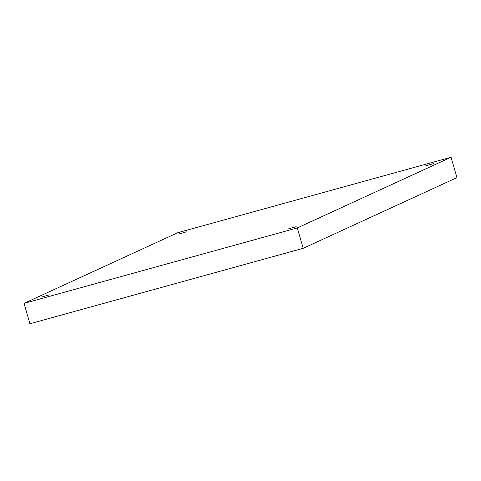 <?xml version="1.0" encoding="UTF-8"?>
<svg xmlns="http://www.w3.org/2000/svg" width="481" height="481" viewBox="0 0 481 481"><rect width="100%" height="100%" fill="white"/><g stroke="black" fill="none" stroke-linecap="round" stroke-linejoin="round"><path stroke-width="0.72" d="M24.05 303.367L29.936 323.755L303.204 248.304L456.95 177.633L451.064 157.245L177.796 232.696L24.05 303.367L297.318 227.922L303.204 248.304M297.318 227.922L451.064 157.245M296.2 226.701L288.618 228.848L296.2 226.701M433.333 163.666L425.757 165.807L433.333 163.666M186.369 231.854L178.794 233.994L186.369 231.854M49.236 294.889L41.655 297.03L49.236 294.889"/></g></svg>
